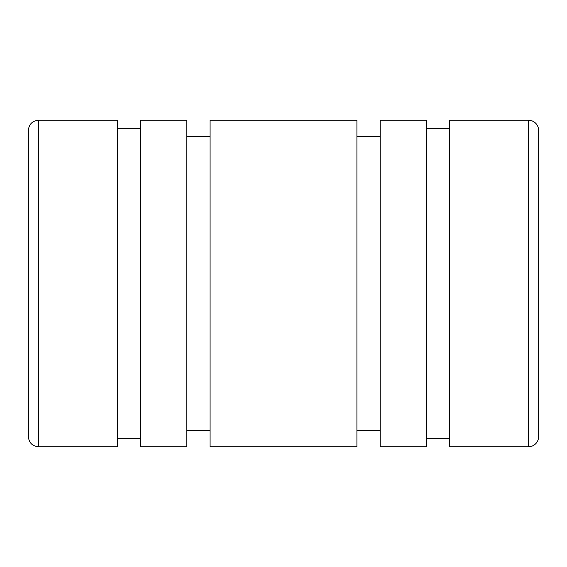 <?xml version="1.0" encoding="UTF-8"?>
<svg xmlns="http://www.w3.org/2000/svg" width="567" height="567" viewBox="0 0 567 567"><rect width="100%" height="100%" fill="white"/><g stroke="black" fill="none" stroke-linecap="round" stroke-linejoin="round"><path stroke-width="0.85" d="M38.556 446.796C32.354 446.194 28.952 442.792 28.35 436.59L28.35 130.41C28.952 124.208 32.354 120.806 38.556 120.204L117.348 120.204L117.348 446.796L38.556 446.796L38.556 120.204M140.616 128.369L117.348 128.369M117.348 438.631L140.616 438.631M186.812 120.204L140.616 120.204L140.616 446.796L186.812 446.796L186.812 120.204M210.088 136.534L186.812 136.534M186.812 430.466L210.088 430.466M356.912 120.204L210.088 120.204L210.088 446.796L356.912 446.796L356.912 120.204M380.188 136.534L356.912 136.534M356.912 430.466L380.188 430.466M426.384 120.204L380.188 120.204L380.188 446.796L426.384 446.796L426.384 120.204M449.652 128.369L426.384 128.369M426.384 438.631L449.652 438.631M528.444 120.204L449.652 120.204L449.652 446.796L528.444 446.796L528.444 120.204L532.278 120.948C536.318 122.812 538.444 125.966 538.65 130.41L538.65 375.354M528.444 446.796L532.278 446.052C536.318 444.188 538.444 441.034 538.65 436.59L538.65 283.5"/></g></svg>
